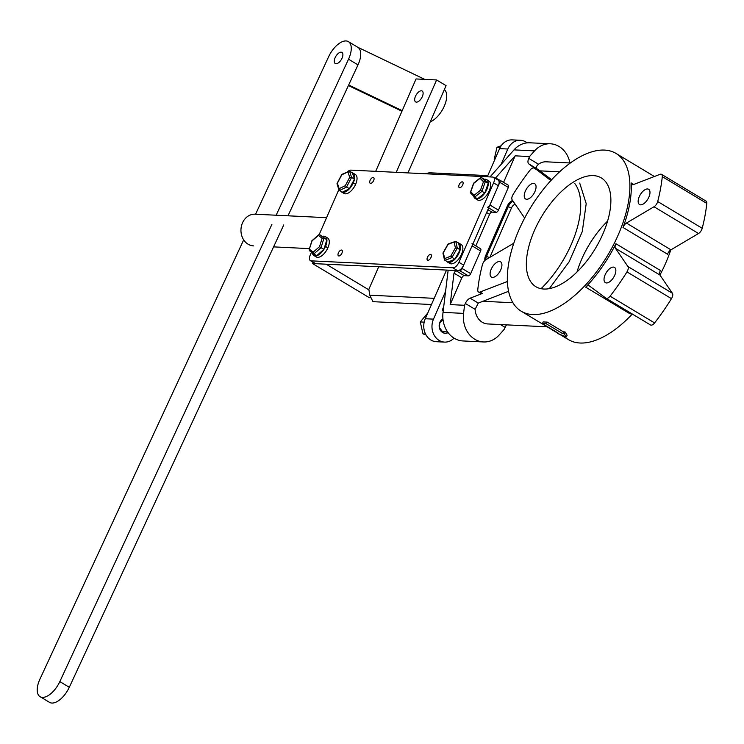 <?xml version="1.0" encoding="UTF-8"?>
<svg xmlns="http://www.w3.org/2000/svg" width="744" height="744" viewBox="0 0 744 744"><rect width="100%" height="100%" fill="white"/><g stroke="black" fill="none" stroke-linecap="round" stroke-linejoin="round"><path stroke-width="1.12" d="M378.705 266.771L368.838 289.351L369.787 295.191L372.977 301.673L431.474 304.529M487.794 175.621L429.297 172.766L425.345 173.761M447.005 261.683A11.048 5.441 -59 0 0 447.469 262.046A11.048 5.441 -59 0 0 448.855 262.446A11.048 5.441 -59 0 0 458.518 254.141A11.048 5.441 -59 0 0 458.853 243.111A11.048 5.441 -59 0 0 458.313 242.869M447.469 262.046L449.841 263.469A11.048 5.441 -59 0 0 451.217 263.869A11.048 5.441 -59 0 0 460.889 255.564A11.048 5.441 -59 0 0 461.224 244.534L458.853 243.111M473.723 196.221A11.048 5.441 -59 0 0 475.221 198.536A11.048 5.441 -59 0 0 476.597 198.936A11.048 5.441 -59 0 0 486.269 190.631A11.048 5.441 -59 0 0 486.604 179.602A11.048 5.441 -59 0 0 485.228 179.202A11.048 5.441 -59 0 0 484.27 179.267M475.221 198.536L477.592 199.959A11.048 5.441 -59 0 0 478.969 200.359A11.048 5.441 -59 0 0 488.631 192.054A11.048 5.441 -59 0 0 488.966 181.025L486.604 179.602M480.512 190.194L481.982 191.292L474.663 197.123L474.17 195.254L480.512 190.194L483.47 181.731L480.075 178.328L473.742 183.387L470.785 191.85L470.757 193.198L470.785 191.85L474.17 195.254M470.757 193.198L474.467 196.974L477.499 198.834L484.818 192.994L488.231 183.229L485.386 181.527L483.47 181.731M488.231 183.229L484.325 179.304L481.48 177.593L480.075 178.328L480.512 177.677L473.612 183.191L470.413 192.343M484.818 192.994L481.982 191.292L485.386 181.527L481.48 177.593M450.724 256.168L455.421 247.892L457.3 248.087L451.878 257.647L444.903 260.428L444.68 258.587L450.724 256.168L454.714 259.349L460.136 249.798L457.3 248.087L455.747 241.316L448.167 243.958M460.136 249.798L458.583 243.028L455.747 241.316L448.028 244.432L443.331 252.718L444.68 258.587M448.772 244.106L448.028 244.432L448.772 244.106M443.35 253.658L443.331 252.718L443.35 253.658M442.959 253.22L444.466 259.786L447.749 262.13L454.714 259.349M632.316 314.042A92.033 45.319 121 0 1 580.041 343.012A92.033 45.319 121 0 1 568.546 339.664L559.59 334.279M566.379 336.948L567.123 335.246L565.003 331.871A92.033 45.319 121 0 1 563.552 331.926L547.147 322.068A92.033 45.319 121 0 1 545.138 322.031A92.033 45.319 121 0 1 543.185 321.873L542.413 323.64L558.818 333.498L557.423 333.433L566.379 336.948L564.175 333.758L562.78 333.693L546.375 323.835L542.413 323.64M532.695 314.554A92.033 45.319 121 0 1 521.2 311.206A92.033 45.319 121 0 1 523.99 219.331A92.033 45.319 121 0 1 604.537 150.093A92.033 45.319 121 0 1 616.032 153.441A92.033 45.319 121 0 1 613.242 245.325A92.033 45.319 121 0 1 532.695 314.554M536.331 169.493A5.078 2.502 121 0 1 536.433 169.548A5.078 2.502 121 0 1 536.536 169.613L550.802 180.504A5.078 2.502 121 0 0 550.886 180.56L550.802 180.504M524.65 218.066L512.16 199.829A5.078 2.502 -59 0 1 513.109 194.463A139.64 68.764 121 0 1 529.998 170.19A5.078 2.502 121 0 1 533.429 167.949A5.078 2.502 121 0 1 534.071 168.125A5.078 2.502 121 0 1 534.164 168.191M593.396 175.612A63.473 31.257 121 0 1 601.319 177.928A63.473 31.257 121 0 1 599.394 241.288A63.473 31.257 121 0 1 543.845 289.035A63.473 31.257 121 0 1 535.913 286.728A63.473 31.257 121 0 1 537.838 223.358A63.473 31.257 121 0 1 593.396 175.612M623.016 227.459L667.517 254.216A5.078 2.502 -59 0 1 670.939 249.817L698.532 233.514A5.078 2.502 121 0 0 702.215 228.278A139.64 68.764 -59 0 0 706.8 203.41A5.078 2.502 -59 0 0 706.065 201.113L661.556 174.356A5.078 2.502 -59 0 0 660.923 174.17A5.078 2.502 -59 0 0 660.002 174.347L633.535 184.54A5.078 2.502 -59 0 1 631.981 184.531A5.078 2.502 -59 0 1 631.219 182.95A92.033 45.319 121 0 1 623.016 227.459A5.078 2.502 -59 0 1 626.429 223.061L654.023 206.758A5.078 2.502 121 0 0 657.705 201.522A139.64 68.764 -59 0 0 662.29 176.654A5.078 2.502 -59 0 0 661.556 174.356M585.695 287.165A5.078 2.502 121 0 1 588.541 285.603A5.078 2.502 121 0 1 589.174 285.789A5.078 2.502 121 0 1 589.267 285.854L605.914 298.158A5.078 2.502 121 0 0 606.007 298.223A5.078 2.502 121 0 0 610.08 296.168A139.64 68.764 121 0 0 626.96 271.895A5.078 2.502 -59 0 0 627.917 266.529L615.418 248.263A5.078 2.502 121 0 1 615.911 243.725A92.033 45.319 121 0 1 585.695 287.165L630.196 313.922A5.078 2.502 121 0 1 630.959 313.224M507.389 281.641A5.078 2.502 -59 0 0 506.543 281.818L480.066 292.011A5.078 2.502 -59 0 1 478.522 292.001A5.078 2.502 -59 0 1 477.778 289.704A139.64 68.764 -59 0 1 482.372 264.836A5.078 2.502 121 0 1 486.046 259.6L513.648 243.297A5.078 2.502 -59 0 0 513.806 243.195M485.014 260.391A6.352 3.125 121 0 1 485.609 255.741L507.324 206.042A6.352 3.125 121 0 1 512.672 200.573M640.593 204.842A8.891 4.38 -59 0 0 648.377 198.155A8.891 4.38 -59 0 0 648.647 189.283A8.891 4.38 -59 0 0 647.531 188.957A8.891 4.38 -59 0 0 639.756 195.644A8.891 4.38 -59 0 0 639.487 204.516A8.891 4.38 -59 0 0 640.593 204.842M606.462 282.962A8.891 4.38 -59 0 0 614.246 276.275A8.891 4.38 -59 0 0 614.516 267.403A8.891 4.38 -59 0 0 613.4 267.087A8.891 4.38 -59 0 0 605.625 273.764A8.891 4.38 -59 0 0 605.356 282.636A8.891 4.38 -59 0 0 606.462 282.962M492.537 277.4A8.891 4.38 -59 0 0 500.321 270.714A8.891 4.38 -59 0 0 500.591 261.841A8.891 4.38 -59 0 0 499.475 261.516A8.891 4.38 -59 0 0 491.7 268.203A8.891 4.38 -59 0 0 491.431 277.075A8.891 4.38 -59 0 0 492.537 277.4M526.678 199.271A8.891 4.38 -59 0 0 534.452 192.584A8.891 4.38 -59 0 0 534.722 183.722A8.891 4.38 -59 0 0 533.606 183.396A8.891 4.38 -59 0 0 525.831 190.083A8.891 4.38 -59 0 0 525.562 198.946A8.891 4.38 -59 0 0 526.678 199.271M506.599 324.868A6.352 3.125 -59 0 0 505.12 327.388L500.414 324.561M551.676 179.704L536.945 168.795C535.847 167.633 536.368 166.107 538.507 164.229L528.751 158.36A6.352 3.125 -59 0 0 528.779 163.885L536.536 169.613M478.522 292.001L480.884 293.424A5.078 2.502 -59 0 0 482.438 293.434L470.106 298.186A6.352 3.125 -59 0 0 465.344 303.478L464.554 305.291L450.167 304.594L461.847 277.856A2.539 1.246 121 0 1 464.209 275.652L468.32 275.847L459.801 270.732A2.539 1.246 121 0 0 462.163 268.528L472.068 245.846A2.539 1.246 -59 0 0 472.012 243.604M508.58 291.304L478.262 303.096L475.109 309.346L465.344 303.478M472.831 244.097L480.531 248.728A2.539 1.246 -59 0 1 480.596 250.97L470.682 273.653A2.539 1.246 121 0 1 468.32 275.847M450.167 304.594L453.998 273.132L455.691 270.528L457.476 270.611A6.352 3.125 -59 0 0 457.737 270.649A6.352 3.125 -59 0 0 463.652 265.124L498.331 185.73A6.352 3.125 -59 0 0 498.182 180.122L493.439 177.277A6.352 3.125 -59 0 0 492.649 177.044L350.843 170.125A6.352 3.125 -59 0 0 347.82 171.548M458.006 270.639L459.801 270.732M499.754 180.085L508.282 185.21A2.539 1.246 -59 0 1 508.338 187.451L498.434 210.133L489.905 205.009L499.819 182.327A2.539 1.246 -59 0 0 499.754 180.085A2.539 1.246 -59 0 0 499.438 179.992L497.829 179.918M489.905 205.009A2.539 1.246 121 0 1 487.553 207.213M498.434 210.133A2.539 1.246 121 0 1 496.071 212.338L491.961 212.133A2.539 1.246 -59 0 0 489.599 214.337L486.623 212.542M475.816 245.892L489.599 214.337M503.567 182.373L515.155 155.84L495.234 178.355M464.554 305.291L463.568 313.382A25.389 21.362 -87.2 0 0 483.488 341.952A25.389 21.362 -87.2 0 0 499.298 334.865L504.33 329.201L505.12 327.388M483.488 341.952L462.935 340.947A25.389 21.362 -87.2 0 1 443.024 312.378L448.158 270.156L455.691 270.528L464.209 275.652M569.96 162.973A25.389 21.362 -87.2 0 0 550.383 143.797A25.389 21.362 -87.2 0 0 534.564 150.883L514.011 149.879L490.017 176.923M514.011 149.879A25.389 21.362 -87.2 0 1 529.83 142.792L550.383 143.797M606.109 298.279L650.414 324.914A5.078 2.502 121 0 0 650.516 324.979A5.078 2.502 121 0 0 654.59 322.924A139.64 68.764 121 0 0 671.469 298.651A5.078 2.502 -59 0 0 672.418 293.285L659.919 275.02A5.078 2.502 121 0 1 660.412 270.481L615.911 243.725M576.991 272.016A63.473 31.257 121 0 1 607.597 221.098M670.781 249.91A92.033 45.319 121 0 1 659.937 275.038M534.564 150.883L529.542 156.547L515.155 155.84M547.221 326.849L487.664 323.938A15.866 13.355 -87.2 0 1 482.251 322.264A15.866 13.355 -87.2 0 1 475.109 309.346M538.507 164.229A15.866 13.355 -87.2 0 1 546.198 161.811L570.36 162.992M528.751 158.36L529.542 156.547M565.003 331.871L564.175 333.758M557.684 332.819L557.423 333.433M547.147 322.068L546.375 323.835M563.552 331.926L562.78 333.693M442.931 318.804A7.617 6.408 92.8 0 0 439.89 322.273A7.617 6.408 92.8 0 0 445.2 333.293A7.617 6.408 92.8 0 0 448.093 332.633M443.712 306.686L442.234 310.071L443.294 310.127M442.234 310.071L443.229 310.676M527.161 142.857A15.866 13.355 92.8 0 0 520.428 140.281L512.207 139.881A15.866 13.355 92.8 0 0 499.596 148.614L487.283 176.784M446.53 270.081L425.27 318.739A15.866 13.355 92.8 0 0 436.328 341.701L444.549 342.101A15.866 13.355 92.8 0 0 454.017 338.12M520.428 140.281A15.866 13.355 92.8 0 0 507.817 149.014L501.056 164.48M445.554 291.518L433.492 319.139A15.866 13.355 92.8 0 0 444.549 342.101M440.969 330.308A6.668 5.608 -87.2 0 1 440.634 330.624A6.668 5.608 -87.2 0 1 440.625 330.634L444.084 331.954M426.014 334.921L423.011 333.917L420.276 321.947L427.781 312.982M420.276 321.947L424.173 322.133M423.011 333.917L425.549 334.037M494.621 160.007L494.193 159.346L496.992 147.293L501.214 145.712M496.992 147.293L500.163 147.442M494.193 159.346L494.89 159.383M338.883 255.955A3.301 1.628 -59 0 0 341.775 253.472A3.301 1.628 -59 0 0 341.877 250.17A3.301 1.628 -59 0 0 341.459 250.049A3.301 1.628 -59 0 0 338.576 252.532A3.301 1.628 -59 0 0 338.474 255.834A3.301 1.628 -59 0 0 338.883 255.955M459.653 187.711A3.301 1.628 -59 0 0 462.545 185.228A3.301 1.628 -59 0 0 462.647 181.936A3.301 1.628 -59 0 0 462.229 181.815A3.301 1.628 -59 0 0 459.346 184.298A3.301 1.628 -59 0 0 459.243 187.59A3.301 1.628 -59 0 0 459.653 187.711M427.94 260.298A3.301 1.628 -59 0 0 430.832 257.815A3.301 1.628 -59 0 0 430.934 254.522A3.301 1.628 -59 0 0 430.516 254.402A3.301 1.628 -59 0 0 427.633 256.885A3.301 1.628 -59 0 0 427.53 260.186A3.301 1.628 -59 0 0 427.94 260.298M370.596 183.368A3.301 1.628 -59 0 0 373.488 180.885A3.301 1.628 -59 0 0 373.581 177.583A3.301 1.628 -59 0 0 373.172 177.463A3.301 1.628 -59 0 0 370.289 179.946A3.301 1.628 -59 0 0 370.187 183.247A3.301 1.628 -59 0 0 370.596 183.368M311.466 252.253L310.257 255.015A6.352 3.125 -59 0 0 310.406 260.642A6.352 3.125 -59 0 0 310.946 260.837L452.743 267.766A6.352 3.125 -59 0 0 453.003 267.803A6.352 3.125 -59 0 0 458.918 262.279L493.598 182.885A6.352 3.125 -59 0 0 493.439 177.277M319.195 234.565L338.855 189.562M452.743 267.766L457.476 270.611L315.679 263.683A6.352 3.125 -59 0 1 315.14 263.488L310.406 260.642M310.946 260.837L315.679 263.683M447.739 332.149L442.271 331.359L439.518 327.723L439.741 322.868L443.006 319.539M441.499 319.892L442.987 319.325L441.48 319.911M440.588 330.578L443.731 331.954M442.336 319.185L442.978 319.334M441.369 331.517L443.396 331.926L441.378 331.526M441.722 331.852L443.061 331.712L441.722 331.852M441.536 331.685L442.392 331.424L441.536 331.685M441.155 331.294L441.722 330.996L441.155 331.294M440.429 330.336L441.341 330.689M440.56 330.522L441.025 330.373M440.755 330.727L441.359 330.699M441.666 320.273L441.034 320.404M441.285 320.599L440.606 320.971M439.992 329.546L440.932 330.28M439.834 322.645L439.509 323.352M439.202 326.644L439.592 327.955M322.515 236.35A11.048 5.441 121 0 1 323.891 236.192A11.048 5.441 121 0 1 325.268 236.592L327.639 238.015A11.048 5.441 121 0 1 327.946 247.668L324.858 246.218M325.268 236.592A11.048 5.441 121 0 1 325.584 246.245M324.83 246.311L327.909 247.771A11.048 5.441 121 0 1 317.632 257.35A11.048 5.441 121 0 1 316.256 256.94L313.884 255.518A11.048 5.441 121 0 1 312.331 252.923M325.537 246.348A11.048 5.441 121 0 1 315.27 255.927A11.048 5.441 121 0 1 313.884 255.518M319.52 246.664L321.036 247.678L313.754 254.02L313.205 252.16L319.52 246.664L322.106 238.285L318.376 235.392L312.062 240.889L309.104 249.817L311.903 240.74L318.757 234.769L318.376 235.392L319.715 234.676L324.021 238.006L322.106 238.285M313.205 252.16L309.476 249.268L309.365 250.626L316.6 255.731L323.882 249.389L321.036 247.678L324.021 238.006L326.858 239.717L319.715 234.676M323.882 249.389L326.858 239.717M345.29 185.721L349.699 177.323L351.587 177.444L346.499 187.125L339.394 190.52L339.134 188.66L345.29 185.721L349.345 188.837L354.432 179.155L351.587 177.444L349.568 171.148L341.868 174.394M354.432 179.155L352.414 172.859L349.568 171.148L341.794 174.812L337.385 183.201L339.134 188.66M342.473 174.542L341.794 174.812L342.473 174.542M337.385 184.224L337.385 183.201L337.385 184.224M337.013 183.815L338.976 189.953L342.24 192.222L349.345 188.837M352.256 172.766A11.048 5.441 121 0 1 353.019 173.073L355.381 174.496A11.048 5.441 121 0 1 355.697 184.159L352.572 182.698M353.019 173.073A11.048 5.441 121 0 1 353.326 182.736M352.517 182.792L355.651 184.252A11.048 5.441 121 0 1 345.383 193.831A11.048 5.441 121 0 1 344.007 193.431L341.636 192.008A11.048 5.441 121 0 1 341.003 191.478M353.288 182.829A11.048 5.441 121 0 1 343.012 192.408A11.048 5.441 121 0 1 341.636 192.008M253.527 245.892A15.866 13.355 -87.2 0 1 242.47 222.93A15.866 13.355 -87.2 0 1 255.08 214.198L326.56 217.685M421.374 90.796A6.352 3.125 121 0 1 422.164 91.028A6.352 3.125 121 0 1 421.969 97.362A6.352 3.125 121 0 1 416.417 102.133A6.352 3.125 121 0 1 415.626 101.909A6.352 3.125 121 0 1 415.812 95.567A6.352 3.125 121 0 1 421.374 90.796M375.692 171.334L416.054 78.948L436.598 79.952L446.075 85.644L407.945 172.906M396.236 172.338L436.598 79.952M368.922 289.881L326.216 264.204L312.517 263.534L313.075 262.241M370.549 297.749L369.331 297.693L312.517 263.534M424.74 79.376L357.678 47.216M430.246 121.867A19.046 9.374 -59 0 0 444.317 106.076A19.046 9.374 -59 0 0 444.345 89.596M348.406 85.56L401.946 111.228M348.676 84.993L402.197 110.661M335.2 57.53A6.473 3.19 -59 0 0 335.246 63.5A6.473 3.19 -59 0 0 341.961 58.376A6.473 3.19 -59 0 0 341.924 52.406A6.473 3.19 -59 0 0 335.2 57.53M243.679 239.875L39.944 679.105A19.046 9.374 -59 0 0 40.074 696.672L49.541 702.364A19.046 9.374 -59 0 0 69.294 687.289L283.752 224.948M287.993 215.807L357.994 64.895A19.046 9.374 -59 0 0 357.864 47.328L348.397 41.636A19.046 9.374 -59 0 0 328.643 56.711L255.583 214.216M40.074 696.672A19.046 9.374 -59 0 0 59.827 681.597L271.913 224.363M276.154 215.221L348.527 59.204A19.046 9.374 -59 0 0 348.397 41.636M541.055 288.691A74.009 36.447 -59 0 0 574.824 183.582M369.787 295.191L434.18 298.335M455.421 247.892L454.073 242.023M706.8 203.41L662.29 176.654M507.417 282.339L506.543 281.818M485.758 259.786A6.352 3.125 121 0 1 486.557 256.317L508.273 206.609L507.324 206.042M515.415 204.581A3.813 1.879 -59 0 0 511.537 207.818A2.539 0.567 -156.4 0 1 508.273 206.609A6.352 3.125 121 0 1 513.146 201.271M485.609 255.741L486.557 256.317A2.539 0.567 -156.4 0 0 489.599 257.498M511.537 207.818L489.905 257.322M536.945 168.795L528.779 163.885M478.262 303.096L470.106 298.186M470.682 273.653L462.163 268.528M461.847 277.856L453.998 273.132M508.338 187.451L499.819 182.327M496.071 212.338L488.659 207.883M491.961 212.133L487.869 209.678M480.596 250.97L472.068 245.846M499.15 179.983L495.616 177.863M463.568 313.382L443.024 312.378M482.438 293.434L480.066 292.011M654.59 322.924L610.08 296.168M671.469 298.651L626.96 271.895M672.418 293.285L627.917 266.529M659.919 275.02L615.418 248.263M633.739 184.465L631.219 182.95M670.939 249.817L626.429 223.061M698.532 233.514L654.023 206.758M702.215 228.278L657.705 201.522M482.707 301.274L512.923 302.752M559.6 171.817L539.698 170.841M433.492 319.139L425.27 318.739M507.817 149.014L499.596 148.614M458.918 262.279L463.652 265.124M493.598 182.885L498.331 185.73M313.577 253.881L309.458 250.682M349.699 177.323L347.95 171.873M348.527 59.204L357.994 64.895M59.827 681.597L69.294 687.289M549.332 288.626L569.132 261.786L582.292 231.551L586.207 203.661L579.706 183.071M448.046 244.069L442.996 252.969M557.572 333.07L521.2 311.206M536.433 169.548L534.071 168.125M650.516 324.979L606.007 298.223M654.394 176.505L616.032 153.441M341.784 174.468L337.041 183.498M273.578 246.878L309.476 248.626"/></g></svg>
